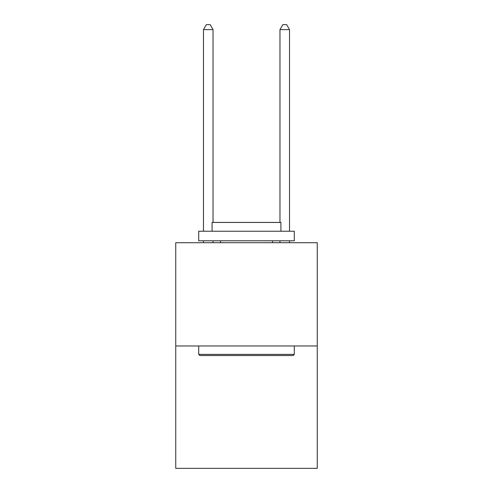 <?xml version="1.0" encoding="UTF-8"?>
<svg xmlns="http://www.w3.org/2000/svg" width="493" height="493" viewBox="0 0 493 493"><rect width="100%" height="100%" fill="white"/><g stroke="black" fill="none" stroke-linecap="round" stroke-linejoin="round"><path stroke-width="0.74" d="M317.252 345.969L317.252 242.716L175.748 242.716L175.748 468.35L317.252 468.35L317.252 345.969L175.748 345.969M293.156 355.533L199.844 355.533L198.697 354.387L294.303 354.387L293.156 355.533M198.697 231.242L294.303 231.242L294.303 240.8L198.697 240.8L198.697 231.242M280.918 231.242L280.918 222.448L212.082 222.448L212.082 231.242M198.697 345.969L198.697 354.387M294.303 345.969L294.303 354.387M220.494 240.8L220.494 242.716M272.506 240.8L272.506 242.716M213.038 222.448L213.038 29.623L203.473 29.623L203.473 231.242M203.473 240.8L203.473 242.716M213.038 240.8L213.038 242.716M203.473 29.623L206.345 24.65L210.166 24.65L213.038 29.623M289.527 242.716L289.527 240.8M289.527 231.242L289.527 29.623L279.962 29.623L279.962 222.448M279.962 242.716L279.962 240.8M279.962 29.623L282.834 24.65L286.655 24.65L289.527 29.623"/></g></svg>
